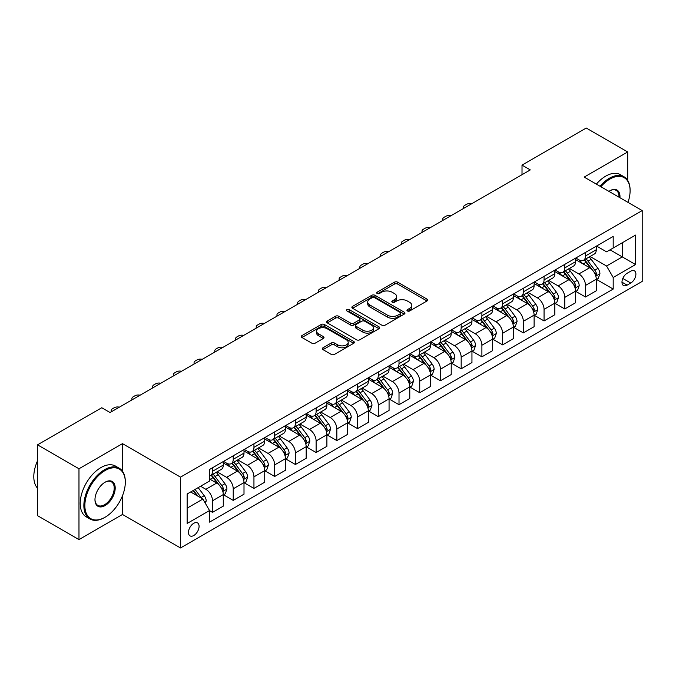 <?xml version="1.0" encoding="UTF-8"?>
<svg xmlns="http://www.w3.org/2000/svg" width="676" height="676" viewBox="0 0 676 676"><rect width="100%" height="100%" fill="white"/><g stroke="black" fill="none" stroke-linecap="round" stroke-linejoin="round"><path stroke-width="1.01" d="M407.425 310.968A1.614 0.929 0 0 0 409.698 310.968L426.995 300.981A2.298 1.327 0 0 0 427.663 300.043A2.298 1.327 0 0 0 426.995 299.105L397.699 282.196A2.298 1.327 0 0 0 394.446 282.196L377.157 292.176A1.614 0.929 0 0 0 376.684 292.835A1.614 0.929 0 0 0 377.157 293.494A1.614 0.929 0 0 0 379.439 293.494L381.67 292.201A7.36 4.25 0 0 1 392.088 292.201L394.53 293.612A7.36 4.25 0 0 1 396.685 296.612A7.36 4.25 0 0 1 394.53 299.62L392.291 300.913A1.614 0.929 0 0 0 391.818 301.572A1.614 0.929 0 0 0 392.291 302.231A1.614 0.929 0 0 0 394.573 302.231L396.804 300.938A7.36 4.25 0 0 1 407.222 300.938L409.664 302.349A7.36 4.25 0 0 1 411.819 305.349A7.36 4.25 0 0 1 409.664 308.357L407.425 309.65A1.614 0.929 0 0 0 406.952 310.309A1.614 0.929 0 0 0 407.425 310.968L407.425 309.65M193.775 535.519A7.504 4.335 120 0 0 198.676 528.911A7.504 4.335 120 0 0 197.527 522.903A7.504 4.335 120 0 0 193.775 523.275A7.504 4.335 120 0 0 188.874 529.883A7.504 4.335 120 0 0 190.024 535.891A7.504 4.335 120 0 0 193.775 535.519M323.01 347.768A2.298 1.327 0 0 0 322.342 348.706A2.298 1.327 0 0 0 323.01 349.644L331.232 354.393A2.298 1.327 0 0 0 334.485 354.393L353.683 343.307A2.298 1.327 0 0 0 354.359 342.369A2.298 1.327 0 0 0 353.683 341.431L324.395 324.514A2.298 1.327 0 0 0 321.142 324.514L301.944 335.6A2.298 1.327 0 0 0 301.268 336.538A2.298 1.327 0 0 0 301.944 337.485L311.864 343.214A2.298 1.327 0 0 0 315.117 343.214L323.339 338.465A2.298 1.327 0 0 0 324.015 337.527A2.298 1.327 0 0 0 323.339 336.589L318.413 333.75A6.152 3.557 0 0 1 316.613 331.232A6.152 3.557 0 0 1 320.416 327.953A6.152 3.557 0 0 1 327.125 328.722L346.408 339.851A6.152 3.557 0 0 1 348.208 342.369A6.152 3.557 0 0 1 344.405 345.647A6.152 3.557 0 0 1 337.696 344.878L334.485 343.028A2.298 1.327 0 0 0 331.232 343.028L323.01 347.768L323.01 349.644M122.491 443.642L78.974 468.764L37.526 444.833L37.526 515.661L78.974 539.592L122.491 514.47L180.509 547.966L180.509 477.138L122.491 443.642L122.491 471.214M627.691 180.399L627.691 151.965L584.182 177.087L642.2 210.582L180.509 477.138M627.691 151.965L586.253 128.034L522.016 165.121L522.016 174.695M37.526 444.833L101.772 407.746L110.061 412.537L530.297 169.913L522.016 165.121M381.839 325.173A2.298 1.327 0 0 0 385.092 325.173L404.29 314.087A2.298 1.327 0 0 0 404.966 313.149A2.298 1.327 0 0 0 404.29 312.211L375.003 295.302A2.298 1.327 0 0 0 371.749 295.302L352.542 306.389A2.298 1.327 0 0 0 351.875 307.326A2.298 1.327 0 0 0 352.542 308.264L381.839 325.173M347.574 311.315A1.614 0.929 0 0 1 349.213 311.543L349.213 309.625L378.991 326.821A2.298 1.327 0 0 1 379.659 327.759A2.298 1.327 0 0 1 378.991 328.697L359.784 339.783A2.298 1.327 0 0 1 356.531 339.783L327.243 322.875L327.243 320.99A2.298 1.327 0 0 0 326.567 321.937A2.298 1.327 0 0 0 327.243 322.875M327.243 320.99L335.465 316.25A2.298 1.327 0 0 1 338.718 316.25L350.59 323.111A2.298 1.327 0 0 0 353.852 323.111L359.302 319.959A2.298 1.327 0 0 0 359.97 319.021A2.298 1.327 0 0 0 359.302 318.083L346.932 310.943A1.614 0.929 0 0 1 346.458 310.284A1.614 0.929 0 0 1 347.456 309.422A1.614 0.929 0 0 1 349.213 309.625M630.759 271.169L627.117 273.273A7.267 4.2 120 0 0 622.368 279.678A7.267 4.2 120 0 0 623.483 285.509A7.267 4.2 120 0 0 627.117 285.145L630.759 283.041A7.267 4.2 120 0 0 635.508 276.636A7.267 4.2 120 0 0 634.392 270.814A7.267 4.2 120 0 0 630.759 271.169M180.509 547.966L642.2 281.41L642.2 210.582M596.528 246.047L606.558 251.835L613.191 248.007L613.191 236.431L209.526 469.482L209.526 481.058L187.142 493.987L187.142 523.461L209.526 510.541L209.526 522.125L613.191 289.066L613.191 277.49L606.558 266.006L590.072 256.483M613.191 248.007L635.567 235.087L635.567 264.57L613.191 277.49M78.974 468.764L78.974 539.592M610.039 249.824L622.309 256.914L622.309 242.743L635.567 235.087M606.558 266.006L622.309 256.914L635.567 264.57M187.142 508.149L202.893 499.057L190.624 491.976M209.526 510.633L212.509 512.357L212.509 500.781A9.38 5.416 -120 0 0 205.876 489.297L200.569 486.23M212.509 512.357L223.283 506.138L223.283 494.562A9.38 5.416 -120 0 0 216.65 483.07L209.526 478.954M223.528 494.798L233.228 500.401L233.228 488.816A9.38 5.416 -120 0 0 226.595 477.332L217.08 471.831M233.228 500.401L244.002 494.173L244.002 482.596A9.38 5.416 -120 0 0 237.377 471.113L223.283 462.975M244.256 482.833L253.948 488.435L253.948 476.85A9.38 5.416 -120 0 0 247.323 465.367L237.8 459.866M253.948 488.435L264.73 482.208L264.73 470.631A9.38 5.416 -120 0 0 258.097 459.148L244.002 451.01M264.975 470.868L274.676 476.47L274.676 464.885A9.38 5.416 -120 0 0 268.042 453.402L258.519 447.909M274.676 476.47L285.449 470.251L285.449 458.666A9.38 5.416 -120 0 0 278.816 447.182L264.73 439.045M285.695 458.903L295.395 464.505L295.395 452.928A9.38 5.416 -120 0 0 288.762 441.436L279.247 435.944M295.395 464.505L306.169 458.286L306.169 446.701A9.38 5.416 -120 0 0 299.544 435.217L285.449 427.08M306.422 446.946L316.115 452.54L316.115 440.963A9.38 5.416 -120 0 0 309.49 429.471L299.967 423.979M316.115 452.54L326.897 446.321L326.897 434.736A9.38 5.416 -120 0 0 320.263 423.252L306.169 415.115M327.142 434.981L336.842 440.575L336.842 428.998A9.38 5.416 -120 0 0 330.209 417.514L320.686 412.014M336.842 440.575L347.616 434.355L347.616 422.779A9.38 5.416 -120 0 0 340.983 411.287L326.897 403.158M347.861 423.015L357.562 428.618L357.562 417.033A9.38 5.416 -120 0 0 350.928 405.549L341.414 400.048M357.562 428.618L368.335 422.39L368.335 410.814A9.38 5.416 -120 0 0 361.702 399.33L347.616 391.193M368.589 411.05L378.281 416.653L378.281 405.068A9.38 5.416 -120 0 0 371.656 393.584L362.133 388.083M378.281 416.653L389.063 410.425L389.063 398.848A9.38 5.416 -120 0 0 382.43 387.365L368.335 379.228M389.308 399.085L399.009 404.687L399.009 393.102A9.38 5.416 -120 0 0 392.376 381.619L382.853 376.126M399.009 404.687L409.783 398.468L409.783 386.883A9.38 5.416 -120 0 0 403.149 375.4L389.063 367.262M410.028 387.12L419.728 392.722L419.728 381.146A9.38 5.416 -120 0 0 413.095 369.654L403.572 364.161M419.728 392.722L430.502 386.503L430.502 374.918A9.38 5.416 -120 0 0 423.869 363.435L409.783 355.297M430.756 375.163L440.448 380.757L440.448 369.18A9.38 5.416 -120 0 0 433.823 357.688L424.3 352.196M440.448 380.757L451.222 374.538L451.222 362.953A9.38 5.416 -120 0 0 444.597 351.469L430.502 343.332M451.475 363.198L461.176 368.792L461.176 357.215A9.38 5.416 -120 0 0 454.542 345.732L445.019 340.231M461.176 368.792L471.949 362.573L471.949 350.996A9.38 5.416 -120 0 0 465.316 339.504L451.222 331.375M472.194 351.233L481.895 356.835L481.895 345.25A9.38 5.416 -120 0 0 475.262 333.767L465.739 328.266M481.895 356.835L492.669 350.607L492.669 339.031A9.38 5.416 -120 0 0 486.036 327.547L471.949 319.41M492.922 339.267L502.614 344.87L502.614 333.285A9.38 5.416 -120 0 0 495.981 321.801L486.466 316.3M502.614 344.87L513.388 338.642L513.388 327.066A9.38 5.416 -120 0 0 506.763 315.582L492.669 307.445M513.642 327.302L523.342 332.905L523.342 321.32A9.38 5.416 -120 0 0 516.709 309.836L507.186 304.344M523.342 332.905L534.116 326.685L534.116 315.1A9.38 5.416 -120 0 0 527.483 303.617L513.388 295.48M534.361 315.337L544.062 320.939L544.062 309.363A9.38 5.416 -120 0 0 537.428 297.871L527.905 292.378M544.062 320.939L554.835 314.72L554.835 303.135A9.38 5.416 -120 0 0 548.202 291.652L534.116 283.514M555.08 303.38L564.781 308.974L564.781 297.398A9.38 5.416 -120 0 0 558.148 285.906L548.633 280.413M564.781 308.974L575.555 302.755L575.555 291.17A9.38 5.416 -120 0 0 568.93 279.687L554.835 271.549M575.808 291.415L585.5 297.009L585.5 285.433A9.38 5.416 -120 0 0 578.876 273.949L569.353 268.448M585.5 297.009L596.283 290.79L596.283 279.213A9.38 5.416 -120 0 0 589.649 267.721L575.555 259.592M575.808 258.012L578.876 259.778A9.38 5.416 -120 0 0 583.565 260.243A9.38 5.416 -120 0 0 585.5 255.95L585.5 252.41M555.08 269.977L558.148 271.744A9.38 5.416 -120 0 0 562.838 272.208A9.38 5.416 -120 0 0 564.781 267.916L564.781 264.375M534.361 281.934L537.428 283.709A9.38 5.416 -120 0 0 542.118 284.173A9.38 5.416 -120 0 0 544.062 279.881L544.062 276.34M513.642 293.899L516.709 295.674A9.38 5.416 -120 0 0 521.399 296.139A9.38 5.416 -120 0 0 523.342 291.846L523.342 288.306M492.914 305.865L495.981 307.639A9.38 5.416 -120 0 0 500.671 308.104A9.38 5.416 -120 0 0 502.614 303.811L502.614 300.262M472.194 317.83L475.262 319.596A9.38 5.416 -120 0 0 479.952 320.061A9.38 5.416 -120 0 0 481.895 315.768L481.895 312.227M451.475 329.795L454.542 331.561A9.38 5.416 -120 0 0 459.232 332.026A9.38 5.416 -120 0 0 461.176 327.733L461.176 324.193M430.756 341.76L433.823 343.526A9.38 5.416 -120 0 0 438.504 343.991A9.38 5.416 -120 0 0 440.448 339.698L440.448 336.158M410.028 353.717L413.095 355.491A9.38 5.416 -120 0 0 417.785 355.956A9.38 5.416 -120 0 0 419.728 351.664L419.728 348.123M389.308 365.682L392.376 367.457A9.38 5.416 -120 0 0 397.065 367.921A9.38 5.416 -120 0 0 399.009 363.629L399.009 360.088M368.589 377.647L371.656 379.422A9.38 5.416 -120 0 0 376.338 379.887A9.38 5.416 -120 0 0 378.281 375.594L378.281 372.045M347.861 389.613L350.928 391.379A9.38 5.416 -120 0 0 355.618 391.843A9.38 5.416 -120 0 0 357.562 387.551L357.562 384.01M327.142 401.578L330.209 403.344A9.38 5.416 -120 0 0 334.899 403.809A9.38 5.416 -120 0 0 336.842 399.516L336.842 395.975M306.422 413.543L309.49 415.309A9.38 5.416 -120 0 0 314.179 415.774A9.38 5.416 -120 0 0 316.115 411.481L316.115 407.941M285.695 425.5L288.762 427.274A9.38 5.416 -120 0 0 293.452 427.739A9.38 5.416 -120 0 0 295.395 423.446L295.395 419.906M264.975 437.465L268.042 439.239A9.38 5.416 -120 0 0 272.732 439.704A9.38 5.416 -120 0 0 274.676 435.412L274.676 431.871M244.256 449.43L247.323 451.205A9.38 5.416 -120 0 0 252.013 451.669A9.38 5.416 -120 0 0 253.948 447.377L253.948 443.828M223.528 461.395L226.595 463.161A9.38 5.416 -120 0 0 231.285 463.626A9.38 5.416 -120 0 0 233.228 459.334L233.228 455.793M596.528 279.45L613.191 289.066M583.565 260.243L594.339 254.024A9.38 5.416 -120 0 0 596.283 249.731L596.283 246.191M562.838 272.208L573.62 265.989A9.38 5.416 -120 0 0 575.555 261.696L575.555 258.156M542.118 284.173L552.892 277.954A9.38 5.416 -120 0 0 554.835 273.662L554.835 270.121M521.399 296.139L532.173 289.92A9.38 5.416 -120 0 0 534.116 285.618L534.116 282.078M500.671 308.104L511.453 301.876A9.38 5.416 -120 0 0 513.388 297.584L513.388 294.043M479.952 320.061L490.725 313.841A9.38 5.416 -120 0 0 492.669 309.549L492.669 306.008M459.232 332.026L470.006 325.807A9.38 5.416 -120 0 0 471.949 321.514L471.949 317.974M438.504 343.991L449.287 337.772A9.38 5.416 -120 0 0 451.222 333.479L451.222 329.939M417.785 355.956L428.559 349.737A9.38 5.416 -120 0 0 430.502 345.444L430.502 341.904M397.065 367.921L407.839 361.694A9.38 5.416 -120 0 0 409.783 357.401L409.783 353.861M376.338 379.887L387.12 373.659A9.38 5.416 -120 0 0 389.063 369.366L389.063 365.826M355.618 391.843L366.392 385.624A9.38 5.416 -120 0 0 368.335 381.332L368.335 377.791M334.899 403.809L345.673 397.589A9.38 5.416 -120 0 0 347.616 393.297L347.616 389.756M314.179 415.774L324.953 409.555A9.38 5.416 -120 0 0 326.897 405.262L326.897 401.721M293.452 427.739L304.225 421.52A9.38 5.416 -120 0 0 306.169 417.227L306.169 413.687M272.732 439.704L283.506 433.477A9.38 5.416 -120 0 0 285.449 429.184L285.449 425.643M252.013 451.669L262.787 445.442A9.38 5.416 -120 0 0 264.73 441.149L264.73 437.609M231.285 463.626L242.059 457.407A9.38 5.416 -120 0 0 244.002 453.114L244.002 449.574M209.526 475.972A9.38 5.416 -120 0 0 210.566 475.591L221.339 469.372A9.38 5.416 -120 0 0 223.283 465.08L223.283 461.539M210.566 475.591A9.38 5.416 -120 0 0 212.509 471.299L212.509 467.758M202.893 499.057L209.526 510.541M122.491 514.47L122.491 495.728M408.067 311.197L409.664 310.276A7.36 4.25 0 0 0 411.819 307.267L411.819 305.349M396.685 296.612L396.685 298.53A7.36 4.25 0 0 1 394.53 301.538L392.933 302.459M426.995 299.105L426.995 300.981L397.699 284.106A2.298 1.327 0 0 0 394.446 284.106L377.8 293.722M404.265 314.103L375.003 297.212A2.298 1.327 0 0 0 371.749 297.212L352.576 308.281M400.226 313.808A1.614 0.929 0 0 0 400.699 313.149A1.614 0.929 0 0 0 400.226 312.489L374.512 297.651A1.614 0.929 0 0 0 372.239 297.651L369.873 299.012A7.36 4.25 0 0 0 367.719 302.02A7.36 4.25 0 0 0 369.873 305.02L387.449 315.168A7.36 4.25 0 0 0 397.868 315.168L400.226 313.808L400.226 315.717A1.614 0.929 0 0 0 400.699 315.067L400.699 313.149M367.719 302.02L367.719 303.93A7.36 4.25 0 0 0 369.873 306.938L369.873 305.02M400.226 315.717L397.868 317.086A7.36 4.25 0 0 1 387.449 317.086L369.873 306.938M327.277 322.891L335.465 318.168L335.465 316.25M359.97 319.021L359.97 320.939A2.298 1.327 0 0 1 359.302 321.877L353.852 325.021A2.298 1.327 0 0 1 350.59 325.021L338.718 318.168A2.298 1.327 0 0 0 335.465 318.168M349.213 311.543L378.957 328.713M362.919 330.226A6.152 3.557 0 0 0 369.628 330.995A6.152 3.557 0 0 0 373.431 327.708A6.152 3.557 0 0 0 371.623 325.198L364.829 321.277A2.298 1.327 0 0 0 361.575 321.277L356.125 324.421A2.298 1.327 0 0 0 355.449 325.359A2.298 1.327 0 0 0 356.125 326.305L362.919 330.226L362.919 332.136A6.152 3.557 0 0 0 369.628 332.905A6.152 3.557 0 0 0 373.431 329.626L373.431 327.708M355.449 325.359L355.449 327.277A2.298 1.327 0 0 0 356.125 328.215L356.125 326.305M362.919 332.136L356.125 328.215M348.208 342.369L348.208 344.278A6.152 3.557 0 0 1 344.405 347.565A6.152 3.557 0 0 1 337.696 346.796L334.485 344.937A2.298 1.327 0 0 0 331.232 344.937L323.043 349.661M316.613 331.232L316.613 333.15A6.152 3.557 0 0 0 318.413 335.659L318.413 333.75M323.305 338.482L318.413 335.659M353.683 341.431L353.683 343.307L324.395 326.432A2.298 1.327 0 0 0 321.142 326.432L301.969 337.501L301.944 335.6M596.283 279.594L598.268 278.444L599.925 273.662A6.211 3.583 -120 0 0 597.947 268.372L591.17 259.33A17.931 10.351 -120 0 0 589.21 256.981M582.475 263.581A17.931 10.351 -120 0 0 578.808 259.745M595.717 275.791L596.57 273.924A6.211 3.583 -120 0 0 594.795 270.189L588.019 261.147A17.931 10.351 -120 0 0 586.067 258.798M584.394 259.761A14.889 8.594 60 0 1 586.836 262.541L592.573 270.197M584.072 259.947A17.931 10.351 60 0 1 586.033 262.296L590.537 268.304M471.62 203.789A4.69 2.704 -0 0 0 466.474 204.363L464.818 205.318A4.69 2.704 -0 0 0 463.449 207.236A4.69 2.704 -0 0 0 463.82 208.292M575.555 291.559L577.549 290.41L579.205 285.618A6.211 3.583 -120 0 0 577.22 280.329L570.451 271.287A17.931 10.351 -120 0 0 568.491 268.947M561.756 275.546A17.931 10.351 -120 0 0 558.08 271.701M574.989 287.748L575.851 285.889A6.211 3.583 -120 0 0 574.068 282.154L567.299 273.112A17.931 10.351 -120 0 0 565.339 270.763M563.674 271.727A14.889 8.594 60 0 1 566.116 274.507L571.845 282.162M563.353 271.913A17.931 10.351 60 0 1 565.305 274.253L569.809 280.27M450.9 215.754A4.69 2.704 -0 0 0 445.754 216.328L444.098 217.283A4.69 2.704 -0 0 0 442.721 219.201A4.69 2.704 -0 0 0 443.093 220.258M554.835 303.524L556.821 302.375L558.486 297.584A6.211 3.583 -120 0 0 556.5 292.294L549.723 283.252A17.931 10.351 -120 0 0 547.771 280.912M541.037 287.511A17.931 10.351 -120 0 0 537.361 283.666M554.269 299.713L555.131 297.854A6.211 3.583 -120 0 0 553.348 294.111L546.58 285.069A17.931 10.351 -120 0 0 544.619 282.729M542.946 283.692A14.889 8.594 60 0 1 545.397 286.472L551.126 294.119M542.634 283.878A17.931 10.351 60 0 1 544.586 286.218L549.089 292.235M430.181 227.711A4.69 2.704 -0 0 0 425.035 228.294L423.379 229.249A4.69 2.704 -0 0 0 422.001 231.167A4.69 2.704 -0 0 0 422.373 232.223M534.116 315.481L536.102 314.34L537.758 309.549A6.211 3.583 -120 0 0 535.781 304.259L529.004 295.218A17.931 10.351 -120 0 0 527.043 292.877M520.309 299.476A17.931 10.351 -120 0 0 516.641 295.632M533.55 311.678L534.403 309.811A6.211 3.583 -120 0 0 532.629 306.076L525.852 297.034A17.931 10.351 -120 0 0 523.9 294.694M522.227 295.657A14.889 8.594 60 0 1 524.669 298.437L530.407 306.084M521.906 295.843A17.931 10.351 60 0 1 523.866 298.184L528.37 304.2M409.453 239.676A4.69 2.704 -0 0 0 404.307 240.259L402.651 241.214A4.69 2.704 -0 0 0 401.282 243.123A4.69 2.704 -0 0 0 401.654 244.18M513.388 327.446L515.382 326.297L517.039 321.514A6.211 3.583 -120 0 0 515.053 316.224L508.284 307.183A17.931 10.351 -120 0 0 506.324 304.834M499.589 311.442A17.931 10.351 -120 0 0 495.914 307.597M512.822 323.643L513.684 321.776A6.211 3.583 -120 0 0 511.909 318.041L505.133 309A17.931 10.351 -120 0 0 503.172 306.659M501.507 307.622A14.889 8.594 60 0 1 503.95 310.402L509.679 318.05M501.186 307.808A17.931 10.351 60 0 1 503.147 310.149L507.642 316.157M388.734 251.641A4.69 2.704 -0 0 0 383.588 252.224L381.932 253.179A4.69 2.704 -0 0 0 380.554 255.089A4.69 2.704 -0 0 0 380.926 256.145M627.987 202.377A28.603 16.511 120 0 0 630.1 190.776A28.603 16.511 120 0 0 609.87 179.098A28.603 16.511 120 0 0 600.88 186.728M600.009 186.23A29.305 16.917 -60 0 1 609.38 178.236A29.305 16.917 -60 0 1 624.033 176.782A29.305 16.917 -60 0 1 630.1 190.201A29.305 16.917 -60 0 1 630.1 190.488M608.924 191.376A14.297 8.256 -60 0 1 609.87 190.776L609.87 190.776A14.297 8.256 -60 0 1 619.943 197.738M596.359 184.125A29.305 16.917 -60 0 1 605.73 176.132A29.305 16.917 -60 0 1 620.382 174.678L624.033 176.782M618.979 197.181A13.596 7.85 120 0 0 616.174 190.387A13.596 7.85 120 0 0 609.625 190.919M104.586 517.529L105.084 517.241A28.603 16.511 120 0 0 125.305 482.208A28.603 16.511 120 0 0 105.084 470.538A28.603 16.511 120 0 0 84.863 505.563A28.603 16.511 120 0 0 105.084 517.241L104.586 517.529A29.305 16.917 -60 0 1 89.933 518.982A29.305 16.917 -60 0 1 85.438 495.5A29.305 16.917 -60 0 1 104.586 469.676A29.305 16.917 -60 0 1 119.238 468.223A29.305 16.917 -60 0 1 125.305 481.633A29.305 16.917 -60 0 1 125.305 481.929M105.084 505.563A14.297 8.256 -60 0 1 94.97 499.725A14.297 8.256 -60 0 1 105.084 482.208L105.084 482.208A14.297 8.256 -60 0 1 115.199 488.047A14.297 8.256 -60 0 1 105.084 505.563M94.978 499.437A13.596 7.85 120 0 0 97.792 505.378A13.596 7.85 120 0 0 104.586 504.702A13.596 7.85 120 0 0 113.467 492.719A13.596 7.85 120 0 0 111.388 481.827A13.596 7.85 120 0 0 104.831 482.36M89.933 518.982L86.283 516.878A29.305 16.917 -60 0 1 81.796 493.395A29.305 16.917 -60 0 1 100.944 467.564A29.305 16.917 -60 0 1 115.596 466.119L119.238 468.223M37.526 488.199A29.305 16.917 -60 0 1 37.526 460.812M492.669 339.411L494.663 338.262L496.319 333.479A6.211 3.583 -120 0 0 494.333 328.19L487.557 319.148A17.931 10.351 -120 0 0 485.605 316.799M478.87 323.407A17.931 10.351 -120 0 0 475.194 319.562M492.103 335.609L492.965 333.741A6.211 3.583 -120 0 0 491.182 330.006L484.413 320.965A17.931 10.351 -120 0 0 482.453 318.624M480.788 319.587A14.889 8.594 60 0 1 483.23 322.359L488.959 330.015M480.467 319.765A17.931 10.351 60 0 1 482.419 322.114L486.923 328.122M368.014 263.606A4.69 2.704 -0 0 0 362.868 264.181L361.212 265.144A4.69 2.704 -0 0 0 359.835 267.054A4.69 2.704 -0 0 0 360.207 268.11M471.949 351.376L473.935 350.227L475.591 345.444A6.211 3.583 -120 0 0 473.614 340.155L466.837 331.105A17.931 10.351 -120 0 0 464.877 328.764M458.142 335.364A17.931 10.351 -120 0 0 454.475 331.527M471.383 347.574L472.237 345.706A6.211 3.583 -120 0 0 470.462 341.971L463.685 332.93A17.931 10.351 -120 0 0 461.733 330.581M460.06 331.544A14.889 8.594 60 0 1 462.502 334.324L468.24 341.98M459.739 331.73A17.931 10.351 60 0 1 461.7 334.079L466.203 340.087M347.287 275.571A4.69 2.704 -0 0 0 342.14 276.146L340.484 277.101A4.69 2.704 -0 0 0 339.115 279.019A4.69 2.704 -0 0 0 339.487 280.075M451.222 363.342L453.216 362.192L454.872 357.401A6.211 3.583 -120 0 0 452.886 352.111L446.118 343.07A17.931 10.351 -120 0 0 444.157 340.729M437.423 347.329A17.931 10.351 -120 0 0 433.747 343.484M450.655 359.531L451.517 357.672A6.211 3.583 -120 0 0 449.743 353.937L442.966 344.895A17.931 10.351 -120 0 0 441.005 342.546M439.341 343.509A14.889 8.594 60 0 1 441.783 346.289L447.512 353.945M439.02 343.695A17.931 10.351 60 0 1 440.98 346.036L445.476 352.052M326.567 287.537A4.69 2.704 -0 0 0 321.421 288.111L319.765 289.066A4.69 2.704 -0 0 0 318.388 290.984A4.69 2.704 -0 0 0 318.759 292.04M430.502 375.307L432.496 374.158L434.153 369.366A6.211 3.583 -120 0 0 432.167 364.077L425.39 355.035A17.931 10.351 -120 0 0 423.438 352.695M416.703 359.294A17.931 10.351 -120 0 0 413.028 355.449M429.936 371.496L430.798 369.637A6.211 3.583 -120 0 0 429.015 365.893L422.246 356.852A17.931 10.351 -120 0 0 420.286 354.511M418.621 355.475A14.889 8.594 60 0 1 421.063 358.255L426.793 365.902M418.3 355.66A17.931 10.351 60 0 1 420.252 358.001L424.756 364.018M305.848 299.493A4.69 2.704 -0 0 0 300.702 300.076L299.045 301.031A4.69 2.704 -0 0 0 297.668 302.949A4.69 2.704 -0 0 0 298.04 304.006M409.783 387.264L411.769 386.123L413.425 381.332A6.211 3.583 -120 0 0 411.447 376.042L404.67 367A17.931 10.351 -120 0 0 402.719 364.66M395.975 371.259A17.931 10.351 -120 0 0 392.308 367.414M409.217 383.461L410.07 381.594A6.211 3.583 -120 0 0 408.296 377.859L401.519 368.817A17.931 10.351 -120 0 0 399.567 366.476M397.894 367.44A14.889 8.594 60 0 1 400.336 370.22L406.073 377.867M397.572 367.626A17.931 10.351 60 0 1 399.533 369.966L404.037 375.983M285.12 311.459A4.69 2.704 -0 0 0 279.982 312.042L278.318 312.996A4.69 2.704 -0 0 0 276.949 314.906A4.69 2.704 -0 0 0 277.321 315.962M389.063 399.229L391.049 398.079L392.705 393.297A6.211 3.583 -120 0 0 390.72 388.007L383.951 378.966A17.931 10.351 -120 0 0 381.991 376.616M375.256 383.224A17.931 10.351 -120 0 0 371.58 379.38M388.497 395.426L389.351 393.559A6.211 3.583 -120 0 0 387.576 389.824L380.799 380.782A17.931 10.351 -120 0 0 378.839 378.442M377.174 379.405A14.889 8.594 60 0 1 379.616 382.177L385.354 389.832M376.853 379.591A17.931 10.351 60 0 1 378.813 381.932L383.317 387.94M264.4 323.424A4.69 2.704 -0 0 0 259.254 324.007L257.598 324.962A4.69 2.704 -0 0 0 256.221 326.871A4.69 2.704 -0 0 0 256.593 327.928M368.335 411.194L370.33 410.045L371.986 405.262A6.211 3.583 -120 0 0 370 399.972L363.223 390.931A17.931 10.351 -120 0 0 361.271 388.582M354.537 395.19A17.931 10.351 -120 0 0 350.861 391.345M367.769 407.391L368.631 405.524A6.211 3.583 -120 0 0 366.848 401.789L360.08 392.748A17.931 10.351 -120 0 0 358.119 390.407M356.455 391.37A14.889 8.594 60 0 1 358.897 394.142L364.626 401.798M356.134 391.548A17.931 10.351 60 0 1 358.086 393.897L362.589 399.905M243.681 335.389A4.69 2.704 -0 0 0 238.535 335.964L236.879 336.927A4.69 2.704 -0 0 0 235.501 338.837A4.69 2.704 -0 0 0 235.873 339.893M347.616 423.159L349.602 422.01L351.258 417.227A6.211 3.583 -120 0 0 349.281 411.938L342.504 402.888A17.931 10.351 -120 0 0 340.552 400.547M333.809 407.146A17.931 10.351 -120 0 0 330.142 403.31M347.05 419.357L347.903 417.489A6.211 3.583 -120 0 0 346.129 413.754L339.352 404.713A17.931 10.351 -120 0 0 337.4 402.364M335.727 403.327A14.889 8.594 60 0 1 338.177 406.107L343.907 413.763M335.406 403.513A17.931 10.351 60 0 1 337.366 405.862L341.87 411.87M222.953 347.354A4.69 2.704 -0 0 0 217.816 347.929L216.151 348.884A4.69 2.704 -0 0 0 214.782 350.802A4.69 2.704 -0 0 0 215.154 351.858M326.897 435.124L328.882 433.975L330.539 429.184A6.211 3.583 -120 0 0 328.553 423.894L321.784 414.853A17.931 10.351 -120 0 0 319.824 412.512M313.089 419.112A17.931 10.351 -120 0 0 309.422 415.267M326.331 431.313L327.184 429.454A6.211 3.583 -120 0 0 325.41 425.719L318.633 416.678A17.931 10.351 -120 0 0 316.681 414.329M315.008 415.292A14.889 8.594 60 0 1 317.45 418.072L323.187 425.728M314.686 415.478A17.931 10.351 60 0 1 316.647 417.819L321.151 423.835M202.234 359.319A4.69 2.704 -0 0 0 197.088 359.894L195.432 360.849A4.69 2.704 -0 0 0 194.063 362.767A4.69 2.704 -0 0 0 194.434 363.823M306.169 447.089L308.163 445.94L309.819 441.149A6.211 3.583 -120 0 0 307.834 435.859L301.065 426.818A17.931 10.351 -120 0 0 299.105 424.477M292.37 431.077A17.931 10.351 -120 0 0 288.694 427.232M305.603 443.279L306.465 441.42A6.211 3.583 -120 0 0 304.682 437.676L297.913 428.635A17.931 10.351 -120 0 0 295.953 426.294M294.288 427.257A14.889 8.594 60 0 1 296.73 430.037L302.459 437.685M293.967 427.443A17.931 10.351 60 0 1 295.919 429.784L300.423 435.8M181.514 371.276A4.69 2.704 -0 0 0 176.368 371.859L174.712 372.814A4.69 2.704 -0 0 0 173.335 374.732A4.69 2.704 -0 0 0 173.707 375.788M285.449 459.046L287.435 457.905L289.091 453.114A6.211 3.583 -120 0 0 287.114 447.825L280.337 438.783A17.931 10.351 -120 0 0 278.385 436.442M271.642 443.042A17.931 10.351 -120 0 0 267.975 439.197M284.883 455.244L285.745 453.376A6.211 3.583 -120 0 0 283.962 449.641L277.185 440.6A17.931 10.351 -120 0 0 275.233 438.259M273.56 439.223A14.889 8.594 60 0 1 276.011 442.003L281.74 449.65M273.239 439.408A17.931 10.351 60 0 1 275.2 441.749L279.703 447.765M160.787 383.241A4.69 2.704 -0 0 0 155.649 383.824L153.984 384.779A4.69 2.704 -0 0 0 152.615 386.689A4.69 2.704 -0 0 0 152.987 387.745M264.73 471.011L266.716 469.862L268.372 465.08A6.211 3.583 -120 0 0 266.395 459.79L259.618 450.748A17.931 10.351 -120 0 0 257.657 448.399M250.923 455.007A17.931 10.351 -120 0 0 247.255 451.162M264.164 467.209L265.017 465.341A6.211 3.583 -120 0 0 263.243 461.607L256.466 452.565A17.931 10.351 -120 0 0 254.514 450.224M252.841 451.188A14.889 8.594 60 0 1 255.283 453.959L261.02 461.615M252.52 451.374A17.931 10.351 60 0 1 254.48 453.714L258.984 459.722M140.067 395.207A4.69 2.704 -0 0 0 134.921 395.79L133.265 396.744A4.69 2.704 -0 0 0 131.896 398.654A4.69 2.704 -0 0 0 132.268 399.71M244.002 482.977L245.996 481.827L247.653 477.045A6.211 3.583 -120 0 0 245.667 471.755L238.898 462.714A17.931 10.351 -120 0 0 236.938 460.364M230.203 466.972A17.931 10.351 -120 0 0 226.528 463.128M243.436 479.174L244.298 477.307A6.211 3.583 -120 0 0 242.515 473.572L235.747 464.53A17.931 10.351 -120 0 0 233.786 462.181M232.121 463.153A14.889 8.594 60 0 1 234.564 465.925L240.293 473.58M231.8 463.33A17.931 10.351 60 0 1 233.752 465.68L238.256 471.687M119.348 407.172A4.69 2.704 -0 0 0 114.202 407.746L112.546 408.71A4.69 2.704 -0 0 0 111.168 410.619A4.69 2.704 -0 0 0 111.54 411.676M223.283 494.942L225.269 493.793L226.925 489.01A6.211 3.583 -120 0 0 224.947 483.72L218.171 474.67A17.931 10.351 -120 0 0 216.219 472.33M222.717 491.139L223.579 489.272A6.211 3.583 -120 0 0 221.796 485.537L215.027 476.495A17.931 10.351 -120 0 0 213.067 474.146M211.394 475.11A14.889 8.594 60 0 1 213.844 477.89L219.573 485.545M211.073 475.296A17.931 10.351 60 0 1 213.033 477.645L217.537 483.653M205.377 503.367L206.205 500.967A6.211 3.583 -120 0 0 204.228 495.677L198.178 487.616M201.642 498.33A6.211 3.583 -120 0 0 201.076 497.502L195.034 489.432M193.471 490.328L197.814 496.125M193.04 490.582L196.724 495.5M205.876 489.297L216.65 483.07M226.595 477.332L237.377 471.113M247.323 465.367L258.097 459.148M268.042 453.402L278.816 447.182M288.762 441.436L299.544 435.217M309.49 429.471L320.263 423.252M330.209 417.514L340.983 411.287M350.928 405.549L361.702 399.33M371.656 393.584L382.43 387.365M392.376 381.619L403.149 375.4M413.095 369.654L423.869 363.435M433.823 357.688L444.597 351.469M454.542 345.732L465.316 339.504M475.262 333.767L486.036 327.547M495.981 321.801L506.763 315.582M516.709 309.836L527.483 303.617M537.428 297.871L548.202 291.652M558.148 285.906L568.93 279.687M578.876 273.949L589.649 267.721M585.5 255.95L596.283 249.731M585.5 285.433L596.283 279.213M564.781 297.398L575.555 291.17M564.781 267.916L575.555 261.696M544.062 309.363L554.835 303.135M544.062 279.881L554.835 273.662M523.342 321.32L534.116 315.1M523.342 291.846L534.116 285.618M502.614 333.285L513.388 327.066M502.614 303.811L513.388 297.584M481.895 345.25L492.669 339.031M481.895 315.768L492.669 309.549M461.176 357.215L471.949 350.996M461.176 327.733L471.949 321.514M440.448 369.18L451.222 362.953M440.448 339.698L451.222 333.479M419.728 381.146L430.502 374.918M419.728 351.664L430.502 345.444M399.009 393.102L409.783 386.883M399.009 363.629L409.783 357.401M378.281 405.068L389.063 398.848M378.281 375.594L389.063 369.366M357.562 417.033L368.335 410.814M357.562 387.551L368.335 381.332M336.842 428.998L347.616 422.779M336.842 399.516L347.616 393.297M316.115 440.963L326.897 434.736M316.115 411.481L326.897 405.262M295.395 452.928L306.169 446.701M295.395 423.446L306.169 417.227M274.676 464.885L285.449 458.666M274.676 435.412L285.449 429.184M253.948 476.85L264.73 470.631M253.948 447.377L264.73 441.149M233.228 488.816L244.002 482.596M233.228 459.334L244.002 453.114M212.509 500.781L223.283 494.562M212.509 471.299L223.283 465.08M622.816 278.453L630.759 283.041M621.979 282.179L627.117 285.145M409.664 310.276L409.664 308.357M392.291 302.231L392.291 300.913M394.53 301.538L394.53 299.62M377.157 293.494L377.157 292.176M394.446 284.106L394.446 282.196M397.699 284.106L397.699 282.196M352.542 308.264L352.542 306.389M371.749 297.212L371.749 295.302M375.003 297.212L375.003 295.302M404.29 314.087L404.29 312.211M387.449 317.086L387.449 315.168M397.868 317.086L397.868 315.168M338.718 318.168L338.718 316.25M350.59 325.021L350.59 323.111M353.852 325.021L353.852 323.111M359.302 321.877L359.302 319.959M378.991 328.697L378.991 326.821M331.232 344.937L331.232 343.028M334.485 344.937L334.485 343.028M337.696 346.796L337.696 344.878M323.339 338.465L323.339 336.589M321.142 326.432L321.142 324.514M324.395 326.432L324.395 324.514M595.818 276.129L599.882 273.78M588.019 261.147L591.17 259.33M583.135 263.961L586.033 262.296M594.795 270.189L597.947 268.372M594.305 272.614L596.57 273.924M575.09 288.094L579.163 285.745M567.299 273.112L570.451 271.287M562.415 275.926L565.305 274.253M574.068 282.154L577.22 280.329M573.578 284.579L575.851 285.889M554.371 300.06L558.444 297.71M546.58 285.069L549.723 283.252M541.696 287.892L544.586 286.218M553.348 294.111L556.5 292.294M552.858 296.544L555.131 297.854M533.651 312.016L537.716 309.667M525.852 297.034L529.004 295.218M520.968 299.857L523.866 298.184M532.629 306.076L535.781 304.259M532.139 308.501L534.403 309.811M512.923 323.981L516.996 321.632M505.133 309L508.284 307.183M500.248 311.822L503.147 310.149M511.909 318.041L515.053 316.224M511.411 320.466L513.684 321.776M492.204 335.947L496.277 333.598M484.413 320.965L487.557 319.148M479.529 323.787L482.419 322.114M491.182 330.006L494.333 328.19M490.692 332.431L492.965 333.741M471.485 347.912L475.549 345.563M463.685 332.93L466.837 331.105M458.801 335.744L461.7 334.079M470.462 341.971L473.614 340.155M469.972 344.397L472.237 345.706M450.765 359.877L454.83 357.528M442.966 344.895L446.118 343.07M438.082 347.709L440.98 346.036M449.743 353.937L452.886 352.111M449.244 356.362L451.517 357.672M430.037 371.842L434.11 369.485M422.246 356.852L425.39 355.035M417.362 359.674L420.252 358.001M429.015 365.893L432.167 364.077M428.525 368.327L430.798 369.637M409.318 383.799L413.391 381.45M401.519 368.817L404.67 367M396.635 371.639L399.533 369.966M408.296 377.859L411.447 376.042M407.805 380.284L410.07 381.594M388.599 395.764L392.663 393.415M380.799 380.782L383.951 378.966M375.915 383.605L378.813 381.932M387.576 389.824L390.72 388.007M387.078 392.249L389.351 393.559M367.871 407.729L371.944 405.38M360.08 392.748L363.223 390.931M355.196 395.57L358.086 393.897M366.848 401.789L370 399.972M366.358 404.214L368.631 405.524M347.151 419.695L351.224 417.345M339.352 404.713L342.504 402.888M334.468 407.527L337.366 405.862M346.129 413.754L349.281 411.938M345.639 416.179L347.903 417.489M326.432 431.66L330.496 429.311M318.633 416.678L321.784 414.853M313.748 419.492L316.647 417.819M325.41 425.719L328.553 423.894M324.911 428.145L327.184 429.454M305.704 443.625L309.777 441.267M297.913 428.635L301.065 426.818M293.029 431.457L295.919 429.784M304.682 437.676L307.834 435.859M304.192 440.101L306.465 441.42M284.985 455.582L289.058 453.233M277.185 440.6L280.337 438.783M272.301 443.422L275.2 441.749M283.962 449.641L287.114 447.825M283.472 452.067L285.745 453.376M264.265 467.547L268.33 465.198M256.466 452.565L259.618 450.748M251.582 455.387L254.48 453.714M263.243 461.607L266.395 459.79M262.753 464.032L265.017 465.341M243.537 479.512L247.61 477.163M235.747 464.53L238.898 462.714M230.862 467.353L233.752 465.68M242.515 473.572L245.667 471.755M242.025 475.997L244.298 477.307M222.818 491.477L226.891 489.128M215.027 476.495L218.171 474.67M210.135 479.309L213.033 477.645M221.796 485.537L224.947 483.72M221.305 487.962L223.579 489.272M204.591 501.998L206.163 501.093M201.076 497.502L204.228 495.677M463.449 207.236L463.449 208.504M442.721 219.201L442.721 220.469M422.001 231.167L422.001 232.434M401.282 243.123L401.282 244.399M380.554 255.089L380.554 256.365M630.1 190.776L630.1 190.201M125.305 482.208L125.305 481.633M359.835 267.054L359.835 268.33M339.115 279.019L339.115 280.286M318.388 290.984L318.388 292.252M297.668 302.949L297.668 304.217M276.949 314.906L276.949 316.182M256.221 326.871L256.221 328.147M235.501 338.837L235.501 340.113M214.782 350.802L214.782 352.069M194.063 362.767L194.063 364.034M173.335 374.732L173.335 376M152.615 386.689L152.615 387.965M131.896 398.654L131.896 399.93M111.168 410.619L111.168 411.895"/></g></svg>
